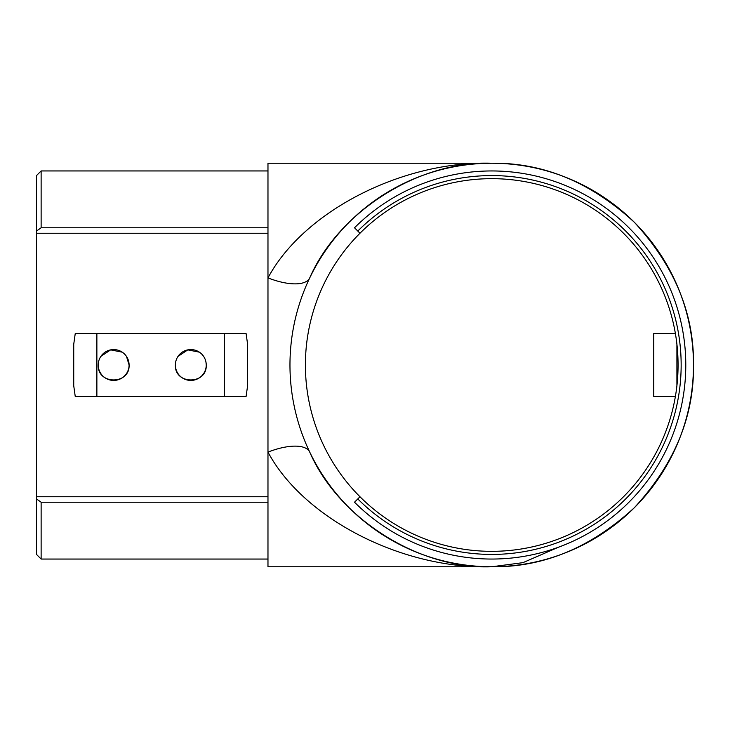 <?xml version="1.0" encoding="UTF-8"?>
<svg xmlns="http://www.w3.org/2000/svg" width="730" height="730" viewBox="0 0 730 730"><rect width="100%" height="100%" fill="white"/><g stroke="black" fill="none" stroke-linecap="round" stroke-linejoin="round"><path stroke-width="1.09" d="M359.972 233.244A186.332 186.332 0 0 1 623.493 233.244A186.332 186.332 0 0 1 623.493 496.756A186.332 186.332 0 0 1 359.972 496.756L357.791 498.946A189.426 189.426 0 0 0 625.674 498.946A189.426 189.426 0 0 0 625.674 231.054A189.426 189.426 0 0 0 357.791 231.054L359.972 233.244A186.332 186.332 0 0 0 359.972 496.756M685.78 365C685.114 345.089 685.114 345.089 685.78 365L685.762 361.98M357.791 231.054L354.515 227.787A194.052 194.052 0 0 1 628.95 227.787A194.052 194.052 0 0 1 628.95 502.213A194.052 194.052 0 0 1 354.515 502.213L357.791 498.946M675.387 396.481L653.761 396.481L653.761 333.519L675.387 333.519M676.911 344.268L676.911 385.732M205.951 361.98L206.243 365A15.43 15.43 0 0 0 190.813 349.57A15.43 15.43 0 0 0 175.382 365A15.43 15.43 0 0 0 190.813 380.43A15.43 15.43 0 0 0 206.243 365C207.21 384.874 174.452 384.938 175.382 365M177.983 356.432L187.802 349.871L199.39 352.17M126.482 356.423L129.091 365A15.43 15.43 0 0 0 113.661 349.57A15.43 15.43 0 0 0 98.231 365A15.43 15.43 0 0 0 113.661 380.43A15.43 15.43 0 0 0 129.091 365C130.049 384.874 97.291 384.938 98.231 365M100.822 356.432L110.641 349.871L122.229 352.17M267.974 365L267.974 566.772L491.728 566.772C543.23 567.456 590.78 547.765 634.406 507.669C674.493 464.052 694.193 416.492 693.5 365C694.193 313.508 674.493 265.948 634.406 222.331C590.78 182.235 543.23 162.544 491.728 163.228C419.093 160.618 338.738 211.253 309.73 277.902A201.772 201.772 0 0 0 536.386 561.762A201.772 201.772 0 0 0 536.386 168.238A201.772 201.772 0 0 0 309.73 277.902A46.291 18.35 -154.4 0 1 267.974 277.902C303.634 211.253 402.431 160.618 491.728 163.228L267.974 163.228L267.974 452.098A46.291 18.35 154.4 0 1 309.73 452.098C338.738 518.747 419.093 569.382 491.728 566.772C402.431 569.382 303.634 518.747 267.974 452.098M36.5 231.054L41.126 227.787L41.126 170.948L36.5 175.574L36.5 496.756L267.974 496.756M73.73 385.732L75.245 396.481L246.083 396.481L247.607 385.732L247.607 344.268L246.083 333.519L75.245 333.519L73.73 344.268L73.73 385.732M558.541 547.19L522.954 562.657L491.728 566.772M36.5 233.244L267.974 233.244M41.126 227.787L267.974 227.787M36.5 496.756L36.5 554.426L41.126 559.052L41.126 502.213L267.974 502.213M41.126 502.213L36.5 498.946M96.871 396.481L96.871 333.519M224.457 333.519L224.457 396.481M41.126 559.052L267.974 559.052M41.126 170.948L267.974 170.948"/></g></svg>
